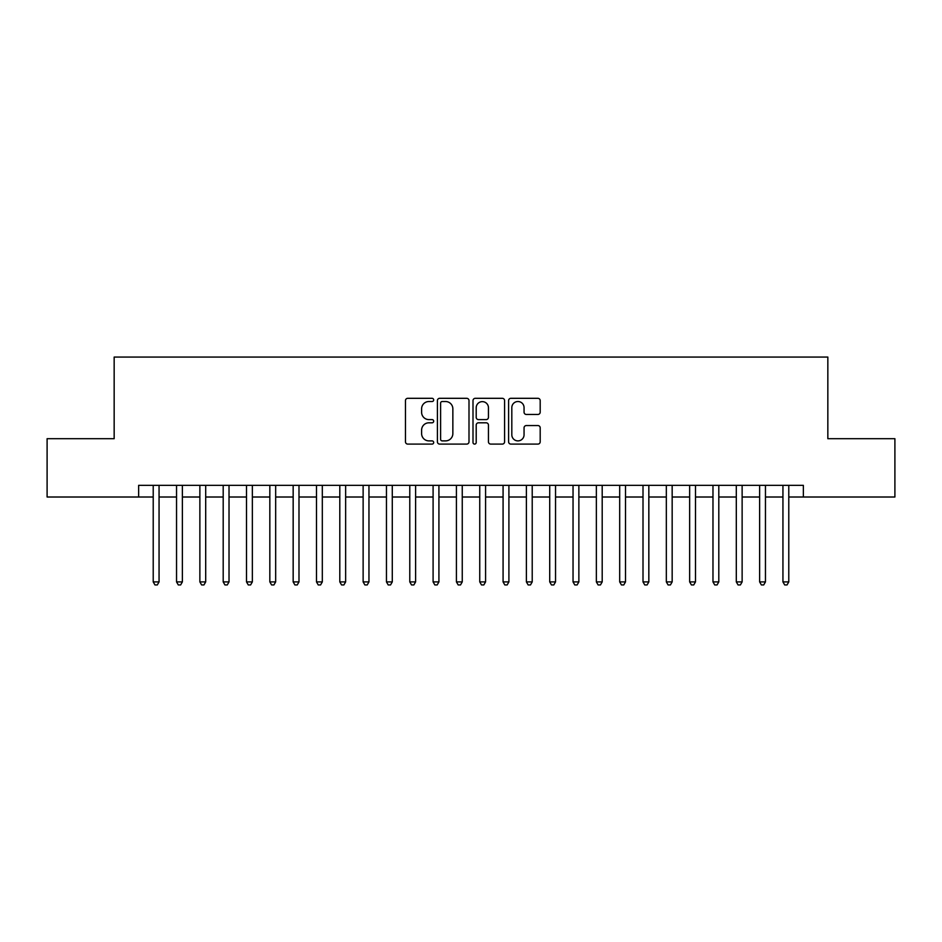 <?xml version="1.0" encoding="UTF-8"?>
<svg xmlns="http://www.w3.org/2000/svg" width="942" height="942" viewBox="0 0 942 942"><rect width="100%" height="100%" fill="white"/><g stroke="black" fill="none" stroke-linecap="round" stroke-linejoin="round"><path stroke-width="1.41" d="M433.685 399.914A1.601 1.601 0 0 0 432.084 398.313L407.756 398.313A2.284 2.284 0 0 0 405.472 400.597L405.472 441.81A2.284 2.284 0 0 0 407.756 444.094L432.084 444.094A1.601 1.601 0 0 0 433.685 442.493A1.601 1.601 0 0 0 432.084 440.891L428.928 440.891A7.324 7.324 0 0 1 421.604 433.567L421.604 430.129A7.324 7.324 0 0 1 428.928 422.805L432.084 422.805A1.601 1.601 0 0 0 433.685 421.204A1.601 1.601 0 0 0 432.084 419.602L428.928 419.602A7.324 7.324 0 0 1 421.604 412.278L421.604 408.84A7.324 7.324 0 0 1 428.928 401.516L432.084 401.516A1.601 1.601 0 0 0 433.685 399.914M537.906 414.456A2.284 2.284 0 0 0 540.19 412.16L540.19 400.597A2.284 2.284 0 0 0 537.906 398.313L510.894 398.313A2.284 2.284 0 0 0 508.598 400.597L508.598 441.81A2.284 2.284 0 0 0 510.894 444.094L537.906 444.094A2.284 2.284 0 0 0 540.19 441.81L540.19 427.845A2.284 2.284 0 0 0 537.906 425.56L526.342 425.56A2.284 2.284 0 0 0 524.058 427.845L524.058 434.768A6.123 6.123 0 0 1 517.935 440.891A6.123 6.123 0 0 1 511.812 434.768L511.812 407.639A6.123 6.123 0 0 1 517.935 401.516A6.123 6.123 0 0 1 524.058 407.639L524.058 412.16A2.284 2.284 0 0 0 526.342 414.456L537.906 414.456M138.639 497.011L47.1 497.011L47.1 438.701L114.159 438.701L114.159 357.065L827.841 357.065L827.841 438.701L894.9 438.701L894.9 497.011L803.361 497.011L803.361 485.342L138.639 485.342L138.639 497.011L153.216 497.011M468.998 400.597A2.284 2.284 0 0 0 466.702 398.313L439.69 398.313A2.284 2.284 0 0 0 437.406 400.597L437.406 441.81A2.284 2.284 0 0 0 439.69 444.094L466.702 444.094A2.284 2.284 0 0 0 468.998 441.81L468.998 400.597M475.298 398.313L502.31 398.313A2.284 2.284 0 0 1 504.594 400.597L504.594 441.81A2.284 2.284 0 0 1 502.31 444.094L490.747 444.094A2.284 2.284 0 0 1 488.451 441.81L488.451 425.101A2.284 2.284 0 0 0 486.166 422.805L478.501 422.805A2.284 2.284 0 0 0 476.205 425.101L476.205 442.493A1.601 1.601 0 0 1 474.603 444.094A1.601 1.601 0 0 1 473.002 442.493L473.002 400.597A2.284 2.284 0 0 1 475.298 398.313M159.057 497.011L176.543 497.011M182.371 497.011L199.869 497.011M205.697 497.011L223.195 497.011M229.024 497.011L246.51 497.011M252.35 497.011L269.836 497.011M275.665 497.011L293.162 497.011M298.991 497.011L316.488 497.011M322.317 497.011L339.803 497.011M345.643 497.011L363.129 497.011M368.958 497.011L386.455 497.011M392.284 497.011L409.782 497.011M415.61 497.011L433.096 497.011M438.925 497.011L456.423 497.011M462.251 497.011L479.749 497.011M485.577 497.011L503.075 497.011M508.904 497.011L526.39 497.011M532.218 497.011L549.716 497.011M555.544 497.011L573.042 497.011M578.871 497.011L596.357 497.011M602.197 497.011L619.683 497.011M625.512 497.011L643.009 497.011M648.838 497.011L666.335 497.011M672.164 497.011L689.65 497.011M695.49 497.011L712.976 497.011M718.805 497.011L736.303 497.011M742.131 497.011L759.629 497.011M765.457 497.011L782.943 497.011M788.784 497.011L803.361 497.011M442.21 401.516A1.601 1.601 0 0 0 440.609 403.117L440.609 439.29A1.601 1.601 0 0 0 442.21 440.891L445.531 440.891A7.324 7.324 0 0 0 452.855 433.567L452.855 408.84A7.324 7.324 0 0 0 445.531 401.516L442.21 401.516M488.451 407.756A6.123 6.123 0 0 0 482.328 401.633A6.123 6.123 0 0 0 476.205 407.756L476.205 417.318A2.284 2.284 0 0 0 478.501 419.602L486.166 419.602A2.284 2.284 0 0 0 488.451 417.318L488.451 407.756M159.057 485.342L159.057 581.897L153.216 581.897L153.216 485.342M159.057 581.897L157.302 584.935L154.971 584.935L153.216 581.897M182.371 485.342L182.371 581.897L176.543 581.897L176.543 485.342M182.371 581.897L180.629 584.935L178.297 584.935L176.543 581.897M205.697 485.342L205.697 581.897L199.869 581.897L199.869 485.342M205.697 581.897L203.943 584.935L201.612 584.935L199.869 581.897M229.024 485.342L229.024 581.897L223.195 581.897L223.195 485.342M229.024 581.897L227.269 584.935L224.938 584.935L223.195 581.897M252.35 485.342L252.35 581.897L246.51 581.897L246.51 485.342M252.35 581.897L250.596 584.935L248.264 584.935L246.51 581.897M275.665 485.342L275.665 581.897L269.836 581.897L269.836 485.342M275.665 581.897L273.922 584.935L271.59 584.935L269.836 581.897M298.991 485.342L298.991 581.897L293.162 581.897L293.162 485.342M298.991 581.897L297.236 584.935L294.905 584.935L293.162 581.897M322.317 485.342L322.317 581.897L316.488 581.897L316.488 485.342M322.317 581.897L320.563 584.935L318.231 584.935L316.488 581.897M345.643 485.342L345.643 581.897L339.803 581.897L339.803 485.342M345.643 581.897L343.889 584.935L341.557 584.935L339.803 581.897M368.958 485.342L368.958 581.897L363.129 581.897L363.129 485.342M368.958 581.897L367.215 584.935L364.884 584.935L363.129 581.897M392.284 485.342L392.284 581.897L386.455 581.897L386.455 485.342M392.284 581.897L390.53 584.935L388.198 584.935L386.455 581.897M415.61 485.342L415.61 581.897L409.782 581.897L409.782 485.342M415.61 581.897L413.856 584.935L411.524 584.935L409.782 581.897M438.925 485.342L438.925 581.897L433.096 581.897L433.096 485.342M438.925 581.897L437.182 584.935L434.851 584.935L433.096 581.897M462.251 485.342L462.251 581.897L456.423 581.897L456.423 485.342M462.251 581.897L460.508 584.935L458.177 584.935L456.423 581.897M485.577 485.342L485.577 581.897L479.749 581.897L479.749 485.342M485.577 581.897L483.823 584.935L481.492 584.935L479.749 581.897M508.904 485.342L508.904 581.897L503.075 581.897L503.075 485.342M508.904 581.897L507.149 584.935L504.818 584.935L503.075 581.897M532.218 485.342L532.218 581.897L526.39 581.897L526.39 485.342M532.218 581.897L530.476 584.935L528.144 584.935L526.39 581.897M555.544 485.342L555.544 581.897L549.716 581.897L549.716 485.342M555.544 581.897L553.802 584.935L551.47 584.935L549.716 581.897M578.871 485.342L578.871 581.897L573.042 581.897L573.042 485.342M578.871 581.897L577.116 584.935L574.785 584.935L573.042 581.897M602.197 485.342L602.197 581.897L596.357 581.897L596.357 485.342M602.197 581.897L600.443 584.935L598.111 584.935L596.357 581.897M625.512 485.342L625.512 581.897L619.683 581.897L619.683 485.342M625.512 581.897L623.769 584.935L621.437 584.935L619.683 581.897M648.838 485.342L648.838 581.897L643.009 581.897L643.009 485.342M648.838 581.897L647.095 584.935L644.764 584.935L643.009 581.897M672.164 485.342L672.164 581.897L666.335 581.897L666.335 485.342M672.164 581.897L670.41 584.935L668.078 584.935L666.335 581.897M695.49 485.342L695.49 581.897L689.65 581.897L689.65 485.342M695.49 581.897L693.736 584.935L691.404 584.935L689.65 581.897M718.805 485.342L718.805 581.897L712.976 581.897L712.976 485.342M718.805 581.897L717.062 584.935L714.731 584.935L712.976 581.897M742.131 485.342L742.131 581.897L736.303 581.897L736.303 485.342M742.131 581.897L740.388 584.935L738.057 584.935L736.303 581.897M765.457 485.342L765.457 581.897L759.629 581.897L759.629 485.342M765.457 581.897L763.703 584.935L761.371 584.935L759.629 581.897M788.784 485.342L788.784 581.897L782.943 581.897L782.943 485.342M788.784 581.897L787.029 584.935L784.698 584.935L782.943 581.897"/></g></svg>
